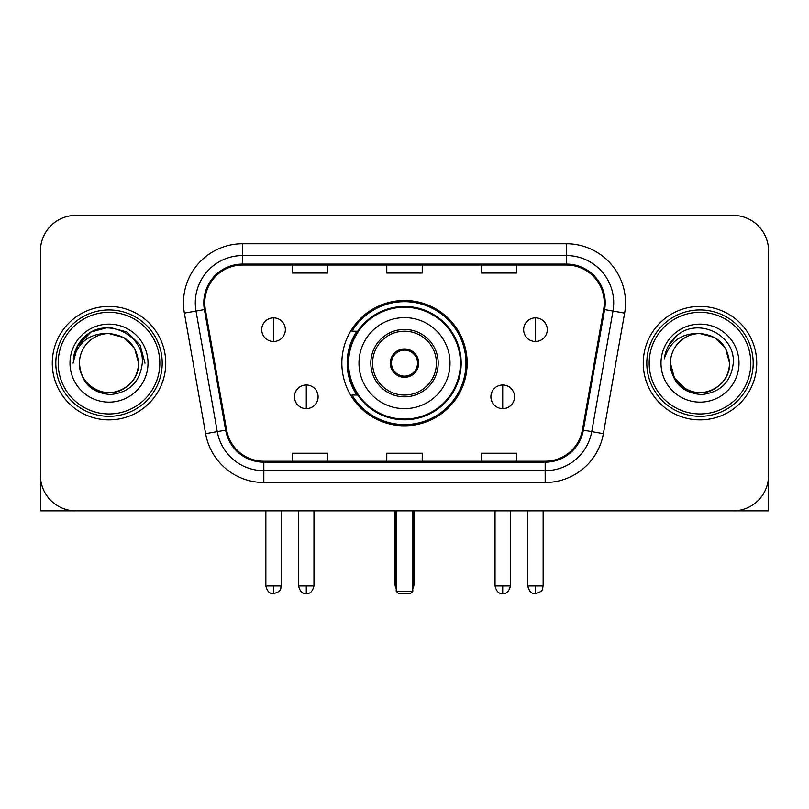 <?xml version="1.0" encoding="UTF-8"?>
<svg xmlns="http://www.w3.org/2000/svg" width="809" height="809" viewBox="0 0 809 809"><rect width="100%" height="100%" fill="white"/><g stroke="black" fill="none" stroke-linecap="round" stroke-linejoin="round"><path stroke-width="1.21" d="M341.853 363.13A62.647 62.647 0 0 0 404.5 425.777A62.647 62.647 0 0 0 467.147 363.13A62.647 62.647 0 0 0 404.5 300.483A62.647 62.647 0 0 0 341.853 363.13M356.88 395.045A57.328 57.328 0 0 1 356.88 331.215M40.45 250.841L40.45 475.419A35.454 35.454 0 0 0 75.904 510.873L733.096 510.873A35.454 35.454 0 0 0 768.55 475.419L768.55 250.841A35.454 35.454 0 0 0 733.096 215.386L75.904 215.386A35.454 35.454 0 0 0 40.45 250.841L40.45 475.419M52.272 363.13A56.731 56.731 0 0 0 109.003 419.861A56.731 56.731 0 0 0 165.744 363.13A56.731 56.731 0 0 0 109.003 306.399A56.731 56.731 0 0 0 52.272 363.13A56.731 56.731 0 0 0 109.003 419.861A56.731 56.731 0 0 0 165.744 363.13A56.731 56.731 0 0 0 109.003 306.399A56.731 56.731 0 0 0 52.272 363.13M643.256 363.13A56.731 56.731 0 0 0 699.997 419.861A56.731 56.731 0 0 0 756.728 363.13A56.731 56.731 0 0 0 699.997 306.399A56.731 56.731 0 0 0 643.256 363.13A56.731 56.731 0 0 0 699.997 419.861A56.731 56.731 0 0 0 756.728 363.13A56.731 56.731 0 0 0 699.997 306.399A56.731 56.731 0 0 0 643.256 363.13M204.748 302.849A37.821 37.821 0 0 1 242.569 265.028L566.431 265.028A37.821 37.821 0 0 1 603.676 309.422L582.419 429.983A37.821 37.821 0 0 1 545.175 461.231L263.825 461.231A37.821 37.821 0 0 1 226.581 429.983L205.324 309.422A37.821 37.821 0 0 1 204.748 302.849M203.797 302.849A38.771 38.771 0 0 0 204.384 309.584L225.65 430.145A38.771 38.771 0 0 0 263.825 462.182L545.175 462.182A38.771 38.771 0 0 0 583.35 430.145L604.616 309.584A38.771 38.771 0 0 0 566.431 264.078L242.569 264.078A38.771 38.771 0 0 0 203.797 302.849M184.371 313.113A59.097 59.097 0 0 1 242.569 243.752L566.431 243.752A59.097 59.097 0 0 1 624.629 313.113L603.372 433.675A59.097 59.097 0 0 1 545.175 482.508L263.825 482.508A59.097 59.097 0 0 1 205.628 433.675L184.371 313.113L196.011 311.06A47.276 47.276 0 0 1 242.569 255.573L566.431 255.573A47.276 47.276 0 0 1 612.989 311.06L591.733 431.622A47.276 47.276 0 0 1 545.175 470.686L263.825 470.686A47.276 47.276 0 0 1 217.267 431.622L196.011 311.06A47.276 47.276 0 0 1 195.293 302.849M733.096 215.386L75.904 215.386M75.904 510.873L733.096 510.873M631.445 510.873L768.55 510.873L768.55 250.841M583.35 430.145L591.733 431.622L612.989 311.06L624.629 313.113M386.773 265.028L386.773 273.027L422.227 273.027L422.227 265.028M292.211 265.028L292.211 273.027L327.675 273.027L327.675 265.028M481.325 265.028L481.325 273.027L516.789 273.027L516.789 265.028M422.227 461.231L422.227 453.232L386.773 453.232L386.773 461.231M327.675 461.231L327.675 453.232L292.211 453.232L292.211 461.231M516.789 461.231L516.789 453.232L481.325 453.232L481.325 461.231M40.45 463.597L40.45 510.873L177.555 510.873M159.828 363.13A50.825 50.825 0 0 0 109.003 312.304A50.825 50.825 0 0 0 58.177 363.13A50.825 50.825 0 0 0 109.003 413.955A50.825 50.825 0 0 0 159.828 363.13M162.194 363.13A53.192 53.192 0 0 0 109.003 309.938A53.192 53.192 0 0 0 55.811 363.13A53.192 53.192 0 0 0 109.003 416.322A53.192 53.192 0 0 0 162.194 363.13M138.551 363.13C136.802 345.18 126.952 335.331 109.003 333.581L123.777 337.535L134.597 348.355L138.551 363.13L134.597 348.355L123.777 337.535L109.003 333.581L123.777 337.535L134.597 348.355L138.551 363.13L134.597 348.355L123.777 337.535L109.003 333.581L123.777 337.535L134.597 348.355L138.551 363.13L134.597 348.355L123.777 337.535L109.003 333.581L123.777 337.535L134.597 348.355L138.551 363.13C139.563 384.983 112.643 400.516 94.228 388.724C84.783 382.809 79.858 374.274 79.454 363.13C80.87 382.404 91.215 392.881 110.499 394.57C129.43 392.527 140.028 382.05 142.283 363.13C144.477 334.987 107.597 317.098 86.351 335.219C78.938 341.418 74.59 349.286 73.316 358.832C78.888 341.236 90.79 332.812 109.003 333.581L123.777 337.535L134.597 348.355L138.551 363.13C139.563 384.983 112.643 400.516 94.228 388.724C84.783 382.809 79.858 374.274 79.454 363.13C78.453 384.983 105.362 400.516 123.777 388.724C133.232 382.809 138.157 374.274 138.551 363.13C138.157 374.274 133.232 382.809 123.777 388.724C105.362 400.516 78.453 384.983 79.454 363.13C79.858 374.274 84.783 382.809 94.228 388.724C112.643 400.516 139.563 384.983 138.551 363.13C139.563 384.983 112.643 400.516 94.228 388.724C84.783 382.809 79.858 374.274 79.454 363.13C79.858 374.274 84.783 382.809 94.228 388.724C112.643 400.516 139.563 384.983 138.551 363.13C138.157 374.274 133.232 382.809 123.777 388.724C105.362 400.516 78.453 384.983 79.454 363.13C78.453 384.983 105.362 400.516 123.777 388.724C133.232 382.809 138.157 374.274 138.551 363.13C138.157 374.274 133.232 382.809 123.777 388.724C105.362 400.516 78.453 384.983 79.454 363.13C79.858 374.274 84.783 382.809 94.228 388.724C112.643 400.516 139.563 384.983 138.551 363.13C138.157 374.274 133.232 382.809 123.777 388.724C105.362 400.516 78.453 384.983 79.454 363.13C79.858 374.274 84.783 382.809 94.228 388.724C112.643 400.516 139.563 384.983 138.551 363.13C139.563 384.983 112.643 400.516 94.228 388.724C84.783 382.809 79.858 374.274 79.454 363.13A29.549 29.549 0 0 1 109.003 333.581L123.777 337.535L134.597 348.355L138.551 363.13C139.735 386.065 110.246 401.304 92.246 387.471M69.999 363.13A39.004 39.004 0 0 0 109.003 402.134A39.004 39.004 0 0 0 148.007 363.13A39.004 39.004 0 0 0 109.003 324.126A39.004 39.004 0 0 0 69.999 363.13M86.341 335.229L77.624 345.595M77.371 346.05L91.033 332.003L109.003 327.18L126.983 332.003L140.139 345.16L144.953 363.13L140.139 345.16L126.983 332.003L109.003 327.18L91.033 332.003L77.876 345.16L73.053 363.13M77.088 346.596L77.866 345.17L77.088 346.596M358.994 363.13A45.506 45.506 0 0 1 404.5 317.624A45.506 45.506 0 0 1 450.006 363.13A45.506 45.506 0 0 1 404.5 408.636A45.506 45.506 0 0 1 358.994 363.13A45.506 45.506 0 0 0 404.5 408.636A45.506 45.506 0 0 0 450.006 363.13M372.585 363.13A31.915 31.915 0 0 0 404.5 395.045A31.915 31.915 0 0 0 436.415 363.13A31.915 31.915 0 0 0 404.5 331.215A31.915 31.915 0 0 0 372.585 363.13M357.588 331.215A56.731 56.731 0 0 0 357.588 395.045M460.412 363.13A55.912 55.912 0 0 0 404.5 307.228A55.912 55.912 0 0 0 348.588 363.13A55.912 55.912 0 0 0 404.5 419.042A55.912 55.912 0 0 0 460.412 363.13M390.312 363.13A14.188 14.188 0 0 0 404.5 377.318A14.188 14.188 0 0 0 418.688 363.13A14.188 14.188 0 0 0 404.5 348.942A14.188 14.188 0 0 0 390.312 363.13M465.964 363.13A61.464 61.464 0 0 1 351.976 395.045L357.669 395.045A56.67 56.67 0 0 0 441.997 405.622A56.67 56.67 0 0 0 441.997 320.637A56.67 56.67 0 0 0 357.669 331.215L351.976 331.215A61.464 61.464 0 0 1 465.964 363.13M390.767 359.58L391.253 359.58A13.713 13.713 0 0 1 417.747 359.58L417.009 359.58A13.005 13.005 0 0 1 404.5 376.134A13.005 13.005 0 0 1 391.991 359.58A13.005 13.005 0 0 1 417.009 359.58L418.233 359.58M391.253 359.58L391.991 359.58L391.253 359.58M418.233 366.679L417.747 366.679A13.713 13.713 0 0 1 391.253 366.679L390.767 366.679M417.747 366.679L417.009 366.679L417.747 366.679M396.228 510.873L396.228 591.258L412.772 591.258L412.772 510.873M396.228 591.258L398.594 593.614L410.406 593.614L412.772 591.258M273.533 317.856A11.822 11.822 0 0 0 261.722 329.678A11.822 11.822 0 0 0 273.533 341.499A11.822 11.822 0 0 0 285.355 329.678A11.822 11.822 0 0 0 273.533 317.856L273.533 341.499A11.822 11.822 0 0 0 285.355 329.678A11.822 11.822 0 0 0 273.533 317.856M535.467 317.856A11.822 11.822 0 0 0 523.645 329.678A11.822 11.822 0 0 0 535.467 341.499A11.822 11.822 0 0 0 547.278 329.678A11.822 11.822 0 0 0 535.467 317.856L535.467 341.499A11.822 11.822 0 0 0 547.278 329.678A11.822 11.822 0 0 0 535.467 317.856M306.277 384.993A11.822 11.822 0 0 0 294.456 396.814A11.822 11.822 0 0 0 306.277 408.636A11.822 11.822 0 0 0 318.099 396.814A11.822 11.822 0 0 0 306.277 384.993L306.277 408.636A11.822 11.822 0 0 0 318.099 396.814A11.822 11.822 0 0 0 306.277 384.993M502.723 384.993A11.822 11.822 0 0 0 490.901 396.814A11.822 11.822 0 0 0 502.723 408.636A11.822 11.822 0 0 0 514.544 396.814A11.822 11.822 0 0 0 502.723 384.993L502.723 408.636A11.822 11.822 0 0 0 514.544 396.814A11.822 11.822 0 0 0 502.723 384.993M750.823 363.13A50.825 50.825 0 0 0 699.997 312.304A50.825 50.825 0 0 0 649.172 363.13A50.825 50.825 0 0 0 699.997 413.955A50.825 50.825 0 0 0 750.823 363.13M753.189 363.13A53.192 53.192 0 0 0 699.997 309.938A53.192 53.192 0 0 0 646.806 363.13A53.192 53.192 0 0 0 699.997 416.322A53.192 53.192 0 0 0 753.189 363.13M699.997 333.581C717.937 335.331 727.787 345.18 729.546 363.13C729.142 374.274 724.217 382.809 714.772 388.724C696.357 400.516 669.437 384.983 670.449 363.13A29.549 29.549 0 0 1 699.997 333.581L714.772 337.535L725.582 348.355L729.546 363.13L725.582 348.355L714.772 337.535L699.997 333.581L714.772 337.535L725.582 348.355L729.546 363.13L725.582 348.355L714.772 337.535L699.997 333.581L714.772 337.535L725.582 348.355L729.546 363.13L725.582 348.355L714.772 337.535L699.997 333.581L714.772 337.535L725.582 348.355L729.546 363.13L725.582 348.355L714.772 337.535L699.997 333.581L714.772 337.535L725.582 348.355L729.546 363.13C730.547 384.983 703.638 400.516 685.223 388.724C675.768 382.809 670.843 374.274 670.449 363.13C671.864 382.404 682.209 392.881 701.494 394.57C720.425 392.527 731.012 382.05 733.278 363.13C735.472 334.987 698.592 317.098 677.335 335.219C669.923 341.418 665.585 349.286 664.31 358.832C669.882 341.236 681.775 332.812 699.997 333.581L714.772 337.535L725.582 348.355L729.546 363.13C730.547 384.983 703.638 400.516 685.223 388.724C675.768 382.809 670.843 374.274 670.449 363.13C669.437 384.983 696.357 400.516 714.772 388.724C724.217 382.809 729.142 374.274 729.546 363.13C729.142 374.274 724.217 382.809 714.772 388.724C696.357 400.516 669.437 384.983 670.449 363.13C670.843 374.274 675.768 382.809 685.223 388.724C703.638 400.516 730.547 384.983 729.546 363.13C730.547 384.983 703.638 400.516 685.223 388.724C675.768 382.809 670.843 374.274 670.449 363.13L674.403 377.904L685.223 388.724M683.241 387.471C701.231 401.304 730.729 386.065 729.546 363.13C729.142 374.274 724.217 382.809 714.772 388.724C696.357 400.516 669.437 384.983 670.449 363.13C670.843 374.274 675.768 382.809 685.223 388.724C703.638 400.516 730.547 384.983 729.546 363.13C729.142 374.274 724.217 382.809 714.772 388.724C696.357 400.516 669.437 384.983 670.449 363.13C670.843 374.274 675.768 382.809 685.223 388.724C703.638 400.516 730.547 384.983 729.546 363.13C730.547 384.983 703.638 400.516 685.223 388.724C675.768 382.809 670.843 374.274 670.449 363.13M660.993 363.13A39.004 39.004 0 0 0 699.997 402.134A39.004 39.004 0 0 0 739.001 363.13A39.004 39.004 0 0 0 699.997 324.126A39.004 39.004 0 0 0 660.993 363.13M677.325 335.229L668.618 345.595M668.072 346.596L668.861 345.17L668.072 346.596M566.431 243.752L566.431 264.078M196.011 311.06L204.384 309.584M263.825 482.508L263.825 462.182M545.175 462.182L545.175 482.508M205.628 433.675L225.65 430.145M604.616 309.584L612.989 311.06M242.569 243.752L242.569 264.078M591.733 431.622L603.372 433.675M438.185 363.13A33.685 33.685 0 0 0 404.5 329.445A33.685 33.685 0 0 0 370.815 363.13A33.685 33.685 0 0 0 404.5 396.814A33.685 33.685 0 0 0 438.185 363.13M395.045 510.873L395.045 584.159L396.228 584.159M412.772 584.159L413.955 584.159L413.955 510.873M273.533 585.938L265.858 585.938C267.192 591.409 269.751 593.978 273.533 593.614L273.533 585.938L281.219 585.938L281.219 510.873M535.467 585.938L527.781 585.938C529.126 591.409 531.685 593.978 535.467 593.614L535.467 585.938L543.142 585.938L543.142 510.873M306.277 585.938L298.592 585.938C299.937 591.409 302.495 593.978 306.277 593.614L306.277 585.938L313.963 585.938L313.963 510.873M502.723 585.938L495.037 585.938C496.382 591.409 498.941 593.978 502.723 593.614L502.723 585.938L510.408 585.938L510.408 510.873M395.045 584.159A9.455 9.455 0 0 0 396.228 588.74M412.772 588.74A9.455 9.455 0 0 0 413.955 584.159M265.858 585.938L265.858 510.873M281.219 585.938C280.136 588.315 282.857 591.025 273.533 593.614M527.781 585.938L527.781 510.873M543.142 585.938C542.06 588.315 544.791 591.025 535.467 593.614M298.592 585.938L298.592 510.873M313.963 585.938C312.618 591.409 310.059 593.978 306.277 593.614M495.037 585.938L495.037 510.873M510.408 585.938C509.063 591.409 506.505 593.978 502.723 593.614"/></g></svg>
